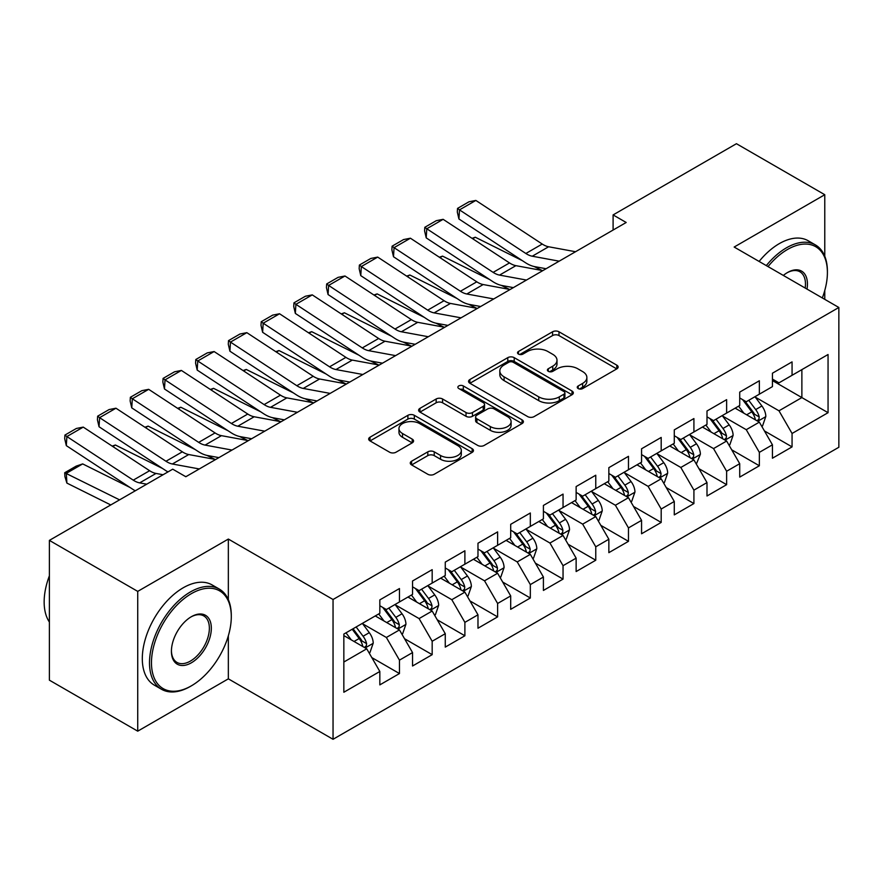 <?xml version="1.0" encoding="UTF-8"?>
<svg xmlns="http://www.w3.org/2000/svg" width="883" height="883" viewBox="0 0 883 883"><rect width="100%" height="100%" fill="white"/><g stroke="black" fill="none" stroke-linecap="round" stroke-linejoin="round"><path stroke-width="1.32" d="M578.188 388.575A3.179 1.832 0 0 0 582.681 388.575L616.809 368.873A4.536 2.627 0 0 0 618.133 367.019A4.536 2.627 0 0 0 616.809 365.165L558.994 331.787A4.536 2.627 0 0 0 552.57 331.787L518.453 351.489A3.179 1.832 0 0 0 517.526 352.781A3.179 1.832 0 0 0 518.453 354.083A3.179 1.832 0 0 0 522.946 354.083L527.361 351.533A14.536 8.389 0 0 1 547.924 351.533L552.736 354.315A14.536 8.389 0 0 1 556.996 360.253A14.536 8.389 0 0 1 552.736 366.18L548.321 368.73A3.179 1.832 0 0 0 547.394 370.032A3.179 1.832 0 0 0 548.321 371.324A3.179 1.832 0 0 0 552.813 371.324L557.228 368.774A14.536 8.389 0 0 1 577.78 368.774L582.603 371.555A14.536 8.389 0 0 1 586.864 377.494A14.536 8.389 0 0 1 582.603 383.421L578.188 385.97A3.179 1.832 0 0 0 577.25 387.273A3.179 1.832 0 0 0 578.188 388.575L578.188 385.97M411.599 461.202A4.536 2.627 0 0 0 410.264 463.056A4.536 2.627 0 0 0 411.599 464.911L427.814 474.27A4.536 2.627 0 0 0 434.237 474.27L472.129 452.394A4.536 2.627 0 0 0 473.465 450.54A4.536 2.627 0 0 0 472.129 448.685L414.326 415.319A4.536 2.627 0 0 0 407.902 415.319L370.01 437.195A4.536 2.627 0 0 0 368.675 439.05A4.536 2.627 0 0 0 370.01 440.904L389.591 452.206A4.536 2.627 0 0 0 396.014 452.206L412.24 442.847A4.536 2.627 0 0 0 413.564 440.992A4.536 2.627 0 0 0 412.24 439.138L402.527 433.531A12.152 7.009 0 0 1 398.961 428.575A12.152 7.009 0 0 1 406.467 422.096A12.152 7.009 0 0 1 419.701 423.608L457.758 445.584A12.152 7.009 0 0 1 461.312 450.54A12.152 7.009 0 0 1 453.818 457.019A12.152 7.009 0 0 1 440.573 455.507L434.237 451.842A4.536 2.627 0 0 0 427.814 451.842L411.599 461.202L411.599 464.911M228.344 599.667L228.344 539.06L137.726 591.389L49.382 540.385L172.726 469.171L185.816 476.732L626.19 222.483L613.1 214.922L613.1 230.033M228.344 539.06L333.046 599.502L838.85 307.483L838.85 447.262L333.046 739.292L333.046 599.502M824.777 256.291L824.777 194.713L734.159 247.041L838.85 307.483M824.777 194.713L736.444 143.708L613.1 214.922M527.692 416.61A4.536 2.627 0 0 0 534.105 416.61L572.007 394.734A4.536 2.627 0 0 0 573.332 392.88A4.536 2.627 0 0 0 572.007 391.026L514.204 357.648A4.536 2.627 0 0 0 507.78 357.648L469.877 379.535A4.536 2.627 0 0 0 468.553 381.39A4.536 2.627 0 0 0 469.877 383.244L527.692 416.61M460.076 389.26A3.179 1.832 0 0 1 463.299 389.701L463.299 385.926L522.063 419.855A4.536 2.627 0 0 1 523.398 421.71A4.536 2.627 0 0 1 522.063 423.564L484.171 445.44A4.536 2.627 0 0 1 477.747 445.44L419.944 412.074L419.944 408.365A4.536 2.627 0 0 0 418.619 410.22A4.536 2.627 0 0 0 419.944 412.074M419.944 408.365L436.158 398.995A4.536 2.627 0 0 1 442.582 398.995L466.025 412.538A4.536 2.627 0 0 0 472.449 412.538L483.211 406.323A4.536 2.627 0 0 0 484.535 404.469A4.536 2.627 0 0 0 483.211 402.615L458.807 388.52A3.179 1.832 0 0 1 457.869 387.229A3.179 1.832 0 0 1 459.833 385.529A3.179 1.832 0 0 1 463.299 385.926M772.437 380.584L801.874 397.582L801.874 369.624L828.055 354.513L792.062 375.297L792.062 361.887L772.437 373.211L772.437 386.622L759.347 394.182L759.347 380.772L739.722 392.107L739.722 405.518L726.632 413.067L726.632 399.657L706.996 410.992L706.996 424.403L693.917 431.964L693.917 418.553L674.281 429.878L674.281 443.299L661.19 450.849L661.19 437.438L641.566 448.774L641.566 462.184L628.475 469.734L628.475 456.323L608.851 467.659L608.851 481.069L595.76 488.63L595.76 475.22L576.135 486.555L576.135 499.966L563.045 507.515L563.045 494.105L543.409 505.44L543.409 518.851L530.33 526.411L530.33 512.99L510.694 524.325L510.694 537.736L497.615 545.297L497.615 531.886L477.979 543.222L477.979 556.632L464.888 564.182L464.888 550.771L445.264 562.107L445.264 575.517L432.173 583.078L432.173 569.656L412.549 580.992L412.549 594.402L399.458 601.963L399.458 588.553L379.833 599.888L379.833 613.299L343.84 634.071L343.84 692.25L379.833 671.477L366.743 648.806L343.84 635.583M828.055 354.513L828.055 412.692L792.062 433.476L778.983 410.805L755.252 397.107M764.424 430.926L792.062 446.886L792.062 433.476M792.062 446.886L772.437 458.222L772.437 444.811L759.347 452.361L746.256 429.69L722.537 416.003M731.698 449.811L759.347 465.771L759.347 452.361M759.347 465.771L739.722 477.107L739.722 463.696L726.632 471.246L713.541 448.586L689.822 434.889M698.983 468.696L726.632 484.668L726.632 471.246M726.632 484.668L706.996 495.992L706.996 482.582L693.917 490.142L680.826 467.471L657.107 453.774M666.268 487.593L693.917 503.553L693.917 490.142M693.917 503.553L674.281 514.888L674.281 501.478L661.19 509.027L648.111 486.356L624.391 472.67M633.553 506.478L661.19 522.438L661.19 509.027M661.19 522.438L641.566 533.774L641.566 520.363L628.475 527.913L615.396 505.253L591.676 491.555M600.837 525.363L628.475 541.334L628.475 527.913M628.475 541.334L608.851 552.659L608.851 539.248L595.76 546.809L582.67 524.138L558.95 510.44M568.111 544.259L595.76 560.219L595.76 546.809M595.76 560.219L576.135 571.555L576.135 558.144L563.045 565.694L549.954 543.034L526.235 529.336M535.396 563.144L563.045 579.105L563.045 565.694M563.045 579.105L543.409 590.44L543.409 577.029L530.33 584.59L517.239 561.919L493.52 548.222M502.681 582.04L530.33 598.001L530.33 584.59M530.33 598.001L510.694 609.325L510.694 595.915L497.615 603.475L484.524 580.804L460.805 567.118M469.966 600.926L497.615 616.886L497.615 603.475M497.615 616.886L477.979 628.221L477.979 614.811L464.888 622.36L451.809 599.7L428.089 586.003M437.251 619.811L464.888 635.771L464.888 622.36M464.888 635.771L445.264 647.107L445.264 633.696L432.173 641.257L419.094 618.586L395.363 604.888M404.524 638.707L432.173 654.667L432.173 641.257M432.173 654.667L412.549 666.003L412.549 652.581L399.458 660.142L386.368 637.471L362.648 623.784M371.809 657.592L399.458 673.552L399.458 660.142M399.458 673.552L379.833 684.888L379.833 671.477M379.833 605.738L386.368 609.513L399.458 601.963M343.84 662.029L366.743 648.806M412.549 586.853L419.094 590.628L432.173 583.078M386.368 637.471L399.458 629.921L375.242 615.937M412.549 652.581L399.458 629.921M445.264 567.968L451.809 571.742L464.888 564.182M419.094 618.586L432.173 611.025L407.968 597.051M445.264 633.696L432.173 611.025M477.979 549.071L484.524 552.846L497.615 545.297M451.809 599.7L464.888 592.14L440.683 578.166M477.979 614.811L464.888 592.14M510.694 530.186L517.239 533.961L530.33 526.411M484.524 580.804L497.615 573.255L473.398 559.27M510.694 595.915L497.615 573.255M543.409 511.29L549.954 515.076L563.045 507.515M517.239 561.919L530.33 554.358L506.114 540.385M543.409 577.029L530.33 554.358M576.135 492.405L582.67 496.18L595.76 488.63M549.954 543.034L563.045 535.473L538.829 521.5M576.135 558.144L563.045 535.473M608.851 473.52L615.396 477.295L628.475 469.734M582.67 524.138L595.76 516.588L571.555 502.604M608.851 539.248L595.76 516.588M641.566 454.624L648.111 458.409L661.19 450.849M615.396 505.253L628.475 497.692L604.27 483.718M641.566 520.363L628.475 497.692M674.281 435.738L680.826 439.513L693.917 431.964M648.111 486.356L661.19 478.807L636.985 464.833M674.281 501.478L661.19 478.807M706.996 416.853L713.541 420.628L726.632 413.067M680.826 467.471L693.917 459.922L669.7 445.937M706.996 482.582L693.917 459.922M739.722 397.957L746.256 401.743L759.347 394.182M713.541 448.586L726.632 441.025L702.415 427.052M739.722 463.696L726.632 441.025M772.437 379.072L778.983 382.847L792.062 375.297M746.256 429.69L759.347 422.14L735.131 408.156M772.437 444.811L759.347 422.14M49.382 540.385L49.382 680.164L137.726 731.168L228.344 678.839L333.046 739.292M137.726 591.389L137.726 731.168M824.777 299.359L824.777 290.463M778.983 410.805L801.874 397.582L828.055 412.692M228.344 678.839L228.344 635.771M579.458 389.017L582.603 387.207A14.536 8.389 0 0 0 586.864 381.268L586.864 377.494M556.996 360.253L556.996 364.028A14.536 8.389 0 0 1 552.736 369.955L549.59 371.776M616.742 368.906L558.994 335.562A4.536 2.627 0 0 0 552.57 335.562L519.723 354.536M571.941 394.767L514.204 361.434A4.536 2.627 0 0 0 507.78 361.434L469.944 383.277M563.972 394.182A3.179 1.832 0 0 0 564.91 392.88A3.179 1.832 0 0 0 563.972 391.577L513.233 362.284A3.179 1.832 0 0 0 508.74 362.284L504.083 364.977A14.536 8.389 0 0 0 499.822 370.915A14.536 8.389 0 0 0 504.083 376.842L538.762 396.864A14.536 8.389 0 0 0 559.314 396.864L563.972 394.182L563.972 397.957A3.179 1.832 0 0 0 564.91 396.655L564.91 392.88M499.822 370.915L499.822 374.69A14.536 8.389 0 0 0 504.083 380.617L504.083 376.842M563.972 397.957L559.314 400.65A14.536 8.389 0 0 1 538.762 400.65L504.083 380.617M419.999 412.107L436.158 402.78L436.158 398.995M484.535 404.469L484.535 408.244A4.536 2.627 0 0 1 483.211 410.098L472.449 416.312A4.536 2.627 0 0 1 466.025 416.312L442.582 402.78A4.536 2.627 0 0 0 436.158 402.78M463.299 389.701L522.008 423.597M490.352 426.577A12.152 7.009 0 0 0 503.597 428.1A12.152 7.009 0 0 0 511.091 421.621A12.152 7.009 0 0 0 507.537 416.655L494.127 408.917A4.536 2.627 0 0 0 487.703 408.917L476.941 415.131A4.536 2.627 0 0 0 475.617 416.986A4.536 2.627 0 0 0 476.941 418.84L490.352 426.577L490.352 430.352A12.152 7.009 0 0 0 503.597 431.875A12.152 7.009 0 0 0 511.091 425.396L511.091 421.621M475.617 416.986L475.617 420.761A4.536 2.627 0 0 0 476.941 422.615L476.941 418.84M490.352 430.352L476.941 422.615M461.312 450.54L461.312 454.326A12.152 7.009 0 0 1 453.818 460.805A12.152 7.009 0 0 1 440.573 459.281L434.237 455.617A4.536 2.627 0 0 0 427.814 455.617L411.655 464.944M398.961 428.575L398.961 432.35A12.152 7.009 0 0 0 402.527 437.306L402.527 433.531M412.173 442.88L402.527 437.306M472.074 452.427L414.326 419.094A4.536 2.627 0 0 0 407.902 419.094L370.065 440.937M761.764 426.334L762.559 425.882L765.826 416.434A12.263 7.075 -120 0 0 761.908 405.992L754.965 396.71M472.074 238.333L475.286 237.229L522.46 260.717M534.116 266.511L541.665 270.275A34.702 20.033 60 0 1 542.074 270.474M743.883 413.211L738.607 406.158M736.135 408.741L735.528 407.935M757.04 420.805L758.938 419.094L759.203 416.953A12.263 7.075 -120 0 0 755.693 409.58L748.74 400.308M744.777 400.882L753.365 412.339A6.247 3.609 60 0 1 754.501 414.237L759.203 416.953M742.625 399.635L751.764 411.853A12.263 7.075 60 0 1 755.274 419.226L755.528 419.933M475.286 237.229L472.681 238.741M559.171 261.169L532.261 256.213A23.135 13.355 60 0 1 525.86 253.487L459.491 209.878L458.928 218.973L525.297 262.582A34.702 20.033 -120 0 0 534.899 266.677L546.069 268.73M575.528 251.721L548.619 246.765A23.135 13.355 60 0 1 542.228 244.039L475.849 200.43L459.491 209.878L457.537 208.399L468.983 201.788L475.849 200.43M458.928 218.973L457.306 212.041L457.537 208.399M729.049 445.22L729.833 444.767L733.111 435.319A12.263 7.075 -120 0 0 729.192 424.878L722.239 415.606M439.348 257.218L442.571 256.125L489.745 279.602M501.401 285.408L508.939 289.16A34.702 20.033 60 0 1 509.359 289.37M711.168 432.096L705.881 425.043M703.42 427.626L702.813 426.82M724.325 439.69L726.223 437.99L726.488 435.849A12.263 7.075 -120 0 0 722.978 428.476L716.025 419.193M712.062 419.767L720.649 431.235A6.247 3.609 60 0 1 721.775 433.123L726.488 435.849M709.899 418.531L719.049 430.738A12.263 7.075 60 0 1 722.559 438.111L722.813 438.818M442.571 256.125L439.966 257.626M696.334 464.116L700.385 454.215A12.263 7.075 -120 0 0 696.477 443.774L689.524 434.491M406.633 276.114L409.855 275.01L457.03 298.498M468.685 304.293L476.224 308.046A34.702 20.033 60 0 1 476.632 308.255M678.453 450.992L673.166 443.939M670.694 446.511L670.098 445.716M691.599 458.586L693.497 456.875L693.773 454.734A12.263 7.075 -120 0 0 690.263 447.361L683.31 438.078M679.347 438.663L687.923 450.12A6.247 3.609 60 0 1 689.06 452.019L693.773 454.734M677.184 437.416L686.334 449.624A12.263 7.075 60 0 1 689.844 456.997L690.098 457.714M409.855 275.01L407.251 276.511M526.456 280.054L499.546 275.099A23.135 13.355 60 0 1 493.144 272.372L426.776 228.763L426.213 237.869L492.582 281.467A34.702 20.033 -120 0 0 502.184 285.562L513.354 287.626M542.813 270.617L515.904 265.662A23.135 13.355 60 0 1 509.502 262.924L443.134 219.326L426.776 228.763L424.811 227.295L436.268 220.684L443.134 219.326M426.213 237.869L424.591 230.927L424.811 227.295M493.74 298.951L466.831 293.995A23.135 13.355 60 0 1 460.429 291.258L394.061 247.659L393.498 256.754L459.866 300.363A34.702 20.033 -120 0 0 469.469 304.458L480.639 306.511M510.098 289.503L483.189 284.547A23.135 13.355 60 0 1 476.787 281.82L410.418 238.211L394.061 247.659L392.096 246.18L403.553 239.569L410.418 238.211M393.498 256.754L391.875 249.823L392.096 246.18M822.327 297.946A56.446 32.594 120 0 0 827.404 272.538A56.446 32.594 120 0 0 787.481 249.492A56.446 32.594 120 0 0 768.011 266.589M766.312 265.606A57.837 33.388 -60 0 1 786.499 247.792A57.837 33.388 -60 0 1 815.417 244.922A57.837 33.388 -60 0 1 827.404 271.401L827.404 272.538M783.342 275.43A28.223 16.291 -60 0 1 787.481 272.538L787.481 272.538A28.223 16.291 -60 0 1 807.007 289.094M805.186 288.046A26.832 15.497 120 0 0 799.921 271.776A26.832 15.497 120 0 0 786.985 272.836M759.115 261.445A57.837 33.388 -60 0 1 779.303 243.631A57.837 33.388 -60 0 1 808.221 240.772L815.417 244.922M191.379 593.652A56.446 32.594 120 0 0 151.468 662.791A56.446 32.594 120 0 0 191.379 685.826L190.397 686.4A57.837 33.388 -60 0 1 161.479 689.259A57.837 33.388 -60 0 1 152.616 642.912A57.837 33.388 -60 0 1 190.397 591.952A57.837 33.388 -60 0 1 219.315 589.082A57.837 33.388 -60 0 1 231.291 615.561L231.291 616.698A56.446 32.594 120 0 0 191.379 593.652M191.379 616.698L191.379 616.698A28.223 16.291 -60 0 1 211.335 628.221A28.223 16.291 -60 0 1 191.379 662.791A28.223 16.291 -60 0 1 171.423 651.268A28.223 16.291 -60 0 1 191.379 616.698L191.379 616.698M171.423 650.683A26.832 15.497 120 0 0 176.975 662.416A26.832 15.497 120 0 0 190.397 661.091A26.832 15.497 120 0 0 207.924 637.438A26.832 15.497 120 0 0 203.818 615.937A26.832 15.497 120 0 0 190.883 616.985M49.382 622.051A57.837 33.388 -60 0 1 49.382 575.826M161.479 689.259L154.282 685.109A57.837 33.388 -60 0 1 145.419 638.762A57.837 33.388 -60 0 1 183.2 587.791A57.837 33.388 -60 0 1 212.119 584.932L219.315 589.082M190.397 686.4L191.379 685.826A56.446 32.594 120 0 0 231.291 616.698M663.619 483.001L664.402 482.548L667.669 473.1A12.263 7.075 -120 0 0 663.762 462.659L656.809 453.387M373.917 294.999L377.14 293.896L424.315 317.383M435.959 323.178L443.509 326.942A34.702 20.033 60 0 1 443.917 327.14M645.738 469.877L640.451 462.824M637.979 465.407L637.383 464.601M658.884 477.471L660.782 475.76L661.058 473.619A12.263 7.075 -120 0 0 657.548 466.246L650.594 456.975M646.621 457.549L655.208 469.005A6.247 3.609 60 0 1 656.345 470.904L661.058 473.619M644.469 456.301L653.619 468.52A12.263 7.075 60 0 1 657.129 475.893L657.371 476.599M377.14 293.896L374.535 295.408M630.904 501.886L631.687 501.434L634.954 491.986A12.263 7.075 -120 0 0 631.047 481.544L624.093 472.273M341.202 313.884L344.414 312.792L391.599 336.268M403.244 342.074L410.794 345.827A34.702 20.033 60 0 1 411.202 346.037M613.012 488.774L607.736 481.721M605.263 484.292L604.656 483.487M626.168 496.356L628.067 494.657L628.332 492.515A12.263 7.075 -120 0 0 624.822 485.142L617.879 475.86M613.906 476.434L622.493 487.902A6.247 3.609 60 0 1 623.63 489.8L628.332 492.515M611.753 475.197L620.904 487.405A12.263 7.075 60 0 1 624.413 494.778L624.656 495.484M344.414 312.792L341.82 314.293M461.025 317.836L434.116 312.88A23.135 13.355 60 0 1 427.714 310.154L361.335 266.545L360.772 275.639L427.151 319.249A34.702 20.033 -120 0 0 436.743 323.344L447.924 325.397M477.383 308.399L450.473 303.432A23.135 13.355 60 0 1 444.072 300.706L377.703 257.096L361.335 266.545L359.381 265.066L370.827 258.454L377.703 257.096M360.772 275.639L359.16 268.708L359.381 265.066M428.31 336.732L401.39 331.765A23.135 13.355 60 0 1 394.999 329.039L328.619 285.43L328.057 294.536L394.436 338.134A34.702 20.033 -120 0 0 404.028 342.229L415.209 344.293M444.668 327.284L417.747 322.328A23.135 13.355 60 0 1 411.357 319.591L344.977 275.993L328.619 285.43L326.666 283.962L338.112 277.35L344.977 275.993M328.057 294.536L326.434 287.593L326.666 283.962M598.177 520.782L598.972 520.33L602.239 510.882A12.263 7.075 -120 0 0 598.321 500.44L591.378 491.158M308.487 332.781L311.699 331.677L358.873 355.165M370.529 360.959L378.079 364.712A34.702 20.033 60 0 1 378.487 364.922M580.297 507.659L575.021 500.606M572.548 503.178L571.941 502.383M593.453 515.253L595.352 513.542L595.617 511.4A12.263 7.075 -120 0 0 592.107 504.027L585.164 494.745M581.191 495.33L589.778 506.787A6.247 3.609 60 0 1 590.915 508.685L595.617 511.4M579.038 494.083L588.188 506.29A12.263 7.075 60 0 1 591.687 513.663L591.941 514.381M311.699 331.677L309.094 333.178M395.584 355.617L368.675 350.661A23.135 13.355 60 0 1 362.284 347.924L295.904 304.326L295.341 313.421L361.721 357.03A34.702 20.033 -120 0 0 371.313 361.125L382.482 363.178M411.942 346.169L385.032 341.213A23.135 13.355 60 0 1 378.641 338.487L312.262 294.878L295.904 304.326L293.951 302.847L305.397 296.235L312.262 294.878M295.341 313.421L293.719 306.489L293.951 302.847M565.462 539.668L566.246 539.215L569.524 529.767A12.263 7.075 -120 0 0 565.606 519.325L558.663 510.054M275.761 351.666L278.984 350.573L326.158 374.05M337.814 379.845L345.352 383.608A34.702 20.033 60 0 1 345.772 383.818M547.581 526.544L542.294 519.491M539.833 522.074L539.226 521.268M560.738 534.138L562.637 532.427L562.901 530.286A12.263 7.075 -120 0 0 559.392 522.913L552.438 513.641M548.475 514.215L557.063 525.672A6.247 3.609 60 0 1 558.188 527.57L562.901 530.286M546.323 512.968L555.462 525.186A12.263 7.075 60 0 1 558.972 532.559L559.226 533.266M278.984 350.573L276.379 352.074M362.869 374.502L335.959 369.547A23.135 13.355 60 0 1 329.558 366.82L263.189 323.211L262.626 332.306L328.995 375.915A34.702 20.033 -120 0 0 338.597 380.01L349.767 382.074M379.226 365.065L352.317 360.098A23.135 13.355 60 0 1 345.915 357.372L279.547 313.763L263.189 323.211L261.225 321.732L272.681 315.121L279.547 313.763M262.626 332.306L261.004 325.374L261.225 321.732M532.747 558.553L533.531 558.1L536.809 548.652A12.263 7.075 -120 0 0 532.89 538.222L525.937 528.939M243.046 370.551L246.269 369.458L293.443 392.935M305.099 398.741L312.637 402.493A34.702 20.033 60 0 1 313.046 402.703M514.866 545.44L509.579 538.387M507.107 540.959L506.511 540.153M528.012 553.034L529.921 551.323L530.186 549.182A12.263 7.075 -120 0 0 526.676 541.809L519.723 532.526M515.76 533.1L524.336 544.568A6.247 3.609 60 0 1 525.473 546.467L530.186 549.182M513.597 531.864L522.747 544.071A12.263 7.075 60 0 1 526.257 551.445L526.511 552.162M246.269 369.458L243.664 370.959M330.154 393.399L303.244 388.432A23.135 13.355 60 0 1 296.843 385.705L230.474 342.096L229.911 351.202L296.28 394.8A34.702 20.033 -120 0 0 305.882 398.895L317.052 400.959M346.511 383.95L319.602 378.995A23.135 13.355 60 0 1 313.2 376.257L246.832 332.659L230.474 342.096L228.509 340.628L239.966 334.017L246.832 332.659M229.911 351.202L228.289 344.26L228.509 340.628M500.032 577.449L500.816 576.996L504.083 567.548A12.263 7.075 -120 0 0 500.175 557.107L493.222 547.824M210.331 389.447L213.554 388.343L260.728 411.831M272.372 417.626L279.922 421.379A34.702 20.033 60 0 1 280.33 421.588M482.151 564.325L476.864 557.272M474.392 559.844L473.796 559.049M495.297 571.919L497.195 570.208L497.471 568.067A12.263 7.075 -120 0 0 493.961 560.694L487.008 551.411M483.045 551.996L491.621 563.453A6.247 3.609 60 0 1 492.758 565.352L497.471 568.067M480.882 550.749L490.032 562.957A12.263 7.075 60 0 1 493.542 570.341L493.785 571.047M213.554 388.343L210.949 389.844M297.439 412.284L270.529 407.328A23.135 13.355 60 0 1 264.127 404.591L197.759 360.992L197.196 370.087L263.564 413.697A34.702 20.033 -120 0 0 273.156 417.791L284.337 419.844M313.796 402.836L286.887 397.88A23.135 13.355 60 0 1 280.485 395.154L214.116 351.544L197.759 360.992L195.794 359.513L207.251 352.902L214.116 351.544M197.196 370.087L195.573 363.156L195.794 359.513M467.317 596.334L468.1 595.882L471.367 586.433A12.263 7.075 -120 0 0 467.46 575.992L460.507 566.72M177.615 408.332L180.827 407.24L228.013 430.716M239.657 436.511L247.207 440.275A34.702 20.033 60 0 1 247.615 440.485M449.436 583.21L444.149 576.158M441.677 578.74L441.081 577.935M462.582 590.804L464.48 589.093L464.745 586.963A12.263 7.075 -120 0 0 461.235 579.579L454.292 570.308M450.319 570.882L458.906 582.339A6.247 3.609 60 0 1 460.043 584.237L464.745 586.963M448.167 569.634L457.317 581.853A12.263 7.075 60 0 1 460.827 589.226L461.069 589.932M180.827 407.24L178.234 408.741M264.723 431.169L237.803 426.213A23.135 13.355 60 0 1 231.412 423.487L165.033 379.878L164.47 388.973L230.849 432.582A34.702 20.033 -120 0 0 240.441 436.677L251.622 438.741M281.081 421.732L254.172 416.765A23.135 13.355 60 0 1 247.77 414.039L181.39 370.43L165.033 379.878L163.079 378.41L174.525 371.798L181.39 370.43M164.47 388.973L162.858 382.041L163.079 378.41M434.602 615.219L435.385 614.767L438.652 605.33A12.263 7.075 -120 0 0 434.734 594.888L427.791 585.606M144.9 427.229L148.112 426.125L195.286 449.602M206.942 455.407L214.492 459.16A34.702 20.033 60 0 1 214.9 459.37M416.71 602.107L411.434 595.054M408.961 597.625L408.354 596.82M429.866 609.7L431.765 607.99L432.03 605.848A12.263 7.075 -120 0 0 428.52 598.475L421.577 589.193M417.604 589.778L426.191 601.235A6.247 3.609 60 0 1 427.328 603.133L432.03 605.848M415.451 588.531L424.602 600.738A12.263 7.075 60 0 1 428.112 608.111L428.354 608.829M148.112 426.125L145.507 427.626M231.997 450.065L205.088 445.098A23.135 13.355 60 0 1 198.697 442.372L132.318 398.763L131.755 407.869L198.134 451.467A34.702 20.033 -120 0 0 207.726 455.562L218.907 457.626M248.366 440.617L221.445 435.661A23.135 13.355 60 0 1 215.055 432.924L148.675 389.326L132.318 398.763L130.364 397.295L141.81 390.683L148.675 389.326M131.755 407.869L130.132 400.937L130.364 397.295M401.875 634.115L402.67 633.663L405.937 624.215A12.263 7.075 -120 0 0 402.019 613.773L395.076 604.491M112.185 446.114L115.397 445.01L162.571 468.498M383.995 620.992L378.719 613.939M376.246 616.511L375.639 615.716M397.151 628.586L399.05 626.875L399.315 624.734A12.263 7.075 -120 0 0 395.805 617.36L388.851 608.089M384.889 608.663L393.476 620.12A6.247 3.609 60 0 1 394.613 622.018L399.315 624.734M382.736 607.416L391.875 619.623A12.263 7.075 60 0 1 395.385 627.007L395.639 627.714M115.397 445.01L112.792 446.511M199.282 468.95L172.373 463.994A23.135 13.355 60 0 1 165.971 461.257L99.602 417.659L99.039 426.754L165.408 470.363A34.702 20.033 -120 0 0 168.002 471.897M185.099 476.312L186.181 476.511M215.64 459.502L188.73 454.546A23.135 13.355 60 0 1 182.339 451.82L115.96 408.211L99.602 417.659L97.649 416.18L109.095 409.569L115.96 408.211M99.039 426.754L97.417 419.822L97.649 416.18M369.16 653.001L369.944 652.548L373.222 643.1A12.263 7.075 -120 0 0 369.304 632.658L362.35 623.387M82.682 463.906L66.324 473.343L66.887 483.089L64.923 476.643L64.702 472.747L76.148 466.136L82.682 463.906L129.856 487.383M351.279 639.877L345.993 632.824M64.702 472.747L119.58 499.855M110.772 504.944L66.887 483.089M364.425 647.471L366.335 645.76L366.6 643.63A12.263 7.075 -120 0 0 363.09 636.246L356.136 626.974M353.068 628.751L360.761 639.005A6.247 3.609 60 0 1 361.887 640.903L366.6 643.63M352.218 629.237L359.16 638.519A12.263 7.075 60 0 1 362.67 645.892L362.924 646.599M146.721 484.182L139.657 482.88A23.135 13.355 60 0 1 133.256 480.153L66.887 436.544L66.324 445.639L132.693 489.248A34.702 20.033 -120 0 0 135.287 490.793M163.079 474.745L156.015 473.443A23.135 13.355 60 0 1 149.613 470.705L83.245 427.107L66.887 436.544L64.923 435.076L76.38 428.465L83.245 427.107M66.324 445.639L64.702 438.708L64.923 435.076M582.603 387.207L582.603 383.421M548.321 371.324L548.321 368.73M552.736 369.955L552.736 366.18M518.453 354.083L518.453 351.489M552.57 335.562L552.57 331.787M558.994 335.562L558.994 331.787M616.809 368.873L616.809 365.165M469.877 383.244L469.877 379.535M507.78 361.434L507.78 357.648M514.204 361.434L514.204 357.648M572.007 394.734L572.007 391.026M538.762 400.65L538.762 396.864M559.314 400.65L559.314 396.864M442.582 402.78L442.582 398.995M466.025 416.312L466.025 412.538M472.449 416.312L472.449 412.538M483.211 410.098L483.211 406.323M522.063 423.564L522.063 419.855M427.814 455.617L427.814 451.842M434.237 455.617L434.237 451.842M440.573 459.281L440.573 455.507M412.24 442.847L412.24 439.138M370.01 440.904L370.01 437.195M407.902 419.094L407.902 415.319M414.326 419.094L414.326 415.319M472.129 452.394L472.129 448.685M757.813 421.246L765.749 416.666M755.693 409.58L761.908 405.992M746.643 414.811L751.764 411.853M532.261 256.213L548.619 246.765M525.86 253.487L542.228 244.039M725.098 440.142L733.022 435.562M722.978 428.476L729.192 424.878M713.928 433.696L719.049 430.738M692.371 459.028L700.307 454.447M690.263 447.361L696.477 443.774M681.212 452.582L686.334 449.624M499.546 275.099L515.904 265.662M493.144 272.372L509.502 262.924M466.831 293.995L483.189 284.547M460.429 291.258L476.787 281.82M659.656 477.924L667.592 473.343M657.548 466.246L663.762 462.659M648.497 471.478L653.619 468.52M626.941 496.809L634.877 492.228M624.822 485.142L631.047 481.544M615.782 490.363L620.904 487.405M434.116 312.88L450.473 303.432M427.714 310.154L444.072 300.706M401.39 331.765L417.747 322.328M394.999 329.039L411.357 319.591M594.226 515.694L602.162 511.114M592.107 504.027L598.321 500.44M583.056 509.248L588.188 506.29M368.675 350.661L385.032 341.213M362.284 347.924L378.641 338.487M561.511 534.59L569.436 530.01M559.392 522.913L565.606 519.325M550.341 528.144L555.462 525.186M335.959 369.547L352.317 360.098M329.558 366.82L345.915 357.372M528.785 553.475L536.721 548.895M526.676 541.809L532.89 538.222M517.626 547.03L522.747 544.071M303.244 388.432L319.602 378.995M296.843 385.705L313.2 376.257M496.069 572.361L504.005 567.78M493.961 560.694L500.175 557.107M484.91 565.915L490.032 562.957M270.529 407.328L286.887 397.88M264.127 404.591L280.485 395.154M463.354 591.257L471.29 586.676M461.235 579.579L467.46 575.992M452.195 584.811L457.317 581.853M237.803 426.213L254.172 416.765M231.412 423.487L247.77 414.039M430.639 610.142L438.575 605.561M428.52 598.475L434.734 594.888M419.469 603.696L424.602 600.738M205.088 445.098L221.445 435.661M198.697 442.372L215.055 432.924M397.924 629.027L405.86 624.447M395.805 617.36L402.019 613.773M386.754 622.581L391.875 619.623M172.373 463.994L188.73 454.546M165.971 461.257L182.339 451.82M365.209 647.923L373.134 643.343M363.09 636.246L369.304 632.658M354.039 641.477L359.16 638.519M139.657 482.88L156.015 473.443M133.256 480.153L149.613 470.705"/></g></svg>

